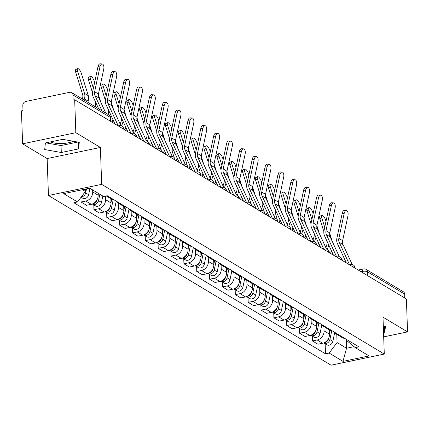 <?xml version="1.0" encoding="UTF-8"?>
<svg xmlns="http://www.w3.org/2000/svg" width="429" height="429" viewBox="0 0 429 429"><rect width="100%" height="100%" fill="white"/><g stroke="black" fill="none" stroke-linecap="round" stroke-linejoin="round"><path stroke-width="0.64" d="M75.831 132.7L22.603 143.828L47.152 158.569L48.445 195.49L331.054 365.197L384.287 354.07L101.673 184.363L100.386 147.447L75.831 132.7L74.678 99.759L406.397 298.954L407.55 331.896L382.995 317.154L384.287 354.07M22.603 143.828L21.45 110.88L23 110.559L22.823 105.427A3.518 2.944 -59 0 1 25.81 101.464L69.729 92.289A3.518 2.944 -59 0 1 71.654 92.584L108.982 114.999A3.518 2.944 121 0 1 110.274 117.364L72.951 94.948A3.518 2.944 -59 0 0 71.654 92.584M73.08 141.211A13.712 4.59 -2 0 1 50.413 141.913M367.476 275.579L367.342 271.729A3.518 2.944 121 0 0 366.05 269.364L403.373 291.779A3.518 2.944 121 0 1 404.67 294.144L367.342 271.729A3.518 1.18 178 0 0 362.591 271.391L361.041 271.713M404.804 297.994L404.67 294.144M383.687 336.883L407.55 331.896M72.951 94.948L73.128 100.08L74.678 99.759M92.637 189.929L92.707 191.94A8.087 6.773 121 0 1 85.838 201.045L81.102 202.032L86.54 205.298L91.275 204.311A8.087 6.773 -59 0 0 98.144 195.206L98.075 193.195M107.969 196.182A8.087 6.773 121 0 1 106.467 195.897M80.942 197.41L81.102 202.032M106.263 195.94L110.741 198.632A8.087 6.773 -59 0 0 113.406 199.447M105.437 196.117L105.561 199.657A8.087 6.773 121 0 1 98.686 208.762L93.956 209.754L99.394 213.02L104.129 212.028A8.087 6.773 -59 0 0 110.998 202.922L110.854 198.697M120.822 203.904A8.087 6.773 121 0 1 118.157 203.089A8.087 6.773 121 0 1 116.189 201.115M93.785 204.864L93.956 209.754M118.157 203.089L123.595 206.354A8.087 6.773 -59 0 0 126.26 207.169M118.27 203.153L118.415 207.373A8.087 6.773 121 0 1 111.54 216.484L106.81 217.471L112.248 220.737L116.978 219.75A8.087 6.773 -59 0 0 123.852 210.639L123.708 206.413M133.676 211.62A8.087 6.773 121 0 1 131.011 210.805A8.087 6.773 121 0 1 129.043 208.837M106.639 212.586L106.81 217.471M131.011 210.805L136.449 214.071A8.087 6.773 -59 0 0 139.114 214.886M131.118 210.87L131.269 215.095A8.087 6.773 121 0 1 124.394 224.201L119.664 225.187L125.102 228.453L129.831 227.467A8.087 6.773 -59 0 0 136.706 218.361L136.561 214.135M146.53 219.337A8.087 6.773 121 0 1 143.865 218.522A8.087 6.773 121 0 1 141.892 216.554M119.493 220.302L119.664 225.187M143.865 218.522L149.303 221.788A8.087 6.773 -59 0 0 151.968 222.603M143.972 218.586L144.123 222.812A8.087 6.773 121 0 1 137.248 231.917L132.518 232.909L137.956 236.175L142.685 235.183A8.087 6.773 -59 0 0 149.56 226.078L149.41 221.852M159.384 227.059A8.087 6.773 121 0 1 156.719 226.244A8.087 6.773 121 0 1 154.746 224.27M132.347 228.019L132.518 232.909M156.719 226.244L162.157 229.51A8.087 6.773 -59 0 0 164.822 230.325M156.826 226.308L156.976 230.529A8.087 6.773 121 0 1 150.102 239.639L145.367 240.626L150.81 243.892L155.539 242.905A8.087 6.773 -59 0 0 162.414 233.794L162.264 229.569M172.238 234.776A8.087 6.773 121 0 1 169.573 233.961A8.087 6.773 121 0 1 167.6 231.992M145.2 235.741L145.367 240.626M169.573 233.961L175.011 237.226A8.087 6.773 -59 0 0 177.676 238.041M169.68 234.025L169.83 238.251A8.087 6.773 121 0 1 162.956 247.356L158.221 248.343L163.658 251.608L168.393 250.622A8.087 6.773 -59 0 0 175.268 241.516L175.118 237.291M185.092 242.492A8.087 6.773 121 0 1 182.427 241.677A8.087 6.773 121 0 1 180.453 239.709M158.054 243.458L158.221 248.343M182.427 241.677L187.864 244.943A8.087 6.773 -59 0 0 190.53 245.758M182.534 241.742L182.684 245.967A8.087 6.773 121 0 1 175.81 255.073L171.074 256.065L176.512 259.331L181.247 258.338A8.087 6.773 -59 0 0 188.122 249.233L187.972 245.007M197.946 250.214A8.087 6.773 121 0 1 195.281 249.399A8.087 6.773 121 0 1 193.307 247.431M170.903 251.174L171.074 256.065M195.281 249.399L200.718 252.665A8.087 6.773 -59 0 0 203.384 253.48M195.388 249.463L195.538 253.684A8.087 6.773 121 0 1 188.663 262.795L183.928 263.781L189.366 267.047L194.101 266.06A8.087 6.773 -59 0 0 200.976 256.95L200.826 252.724M210.8 257.931A8.087 6.773 121 0 1 208.135 257.116A8.087 6.773 121 0 1 206.161 255.148M183.757 258.896L183.928 263.781M208.135 257.116L213.572 260.382A8.087 6.773 -59 0 0 216.237 261.197M208.242 257.18L208.387 261.406A8.087 6.773 121 0 1 201.517 270.511L196.782 271.498L202.22 274.764L206.955 273.777A8.087 6.773 -59 0 0 213.83 264.672L213.68 260.446M223.648 265.648A8.087 6.773 121 0 1 220.989 264.832A8.087 6.773 121 0 1 219.015 262.864M196.611 266.613L196.782 271.498M220.989 264.832L226.426 268.098A8.087 6.773 -59 0 0 229.091 268.913M221.096 264.897L221.241 269.122A8.087 6.773 121 0 1 214.371 278.228L209.636 279.22L215.074 282.486L219.809 281.494A8.087 6.773 -59 0 0 226.678 272.388L226.533 268.163M236.502 273.37A8.087 6.773 121 0 1 233.843 272.554A8.087 6.773 121 0 1 231.869 270.586M209.465 274.329L209.636 279.22M233.843 272.554L239.28 275.82A8.087 6.773 -59 0 0 241.94 276.635M233.95 272.619L234.095 276.839A8.087 6.773 121 0 1 227.225 285.95L222.49 286.937L227.928 290.202L232.663 289.216A8.087 6.773 -59 0 0 239.532 280.105L239.387 275.879M249.356 281.086A8.087 6.773 121 0 1 246.691 280.271A8.087 6.773 121 0 1 244.723 278.303M222.319 282.051L222.49 286.937M246.691 280.271L252.134 283.537A8.087 6.773 -59 0 0 254.794 284.352M246.804 280.335L246.948 284.561A8.087 6.773 121 0 1 240.079 293.667L235.344 294.653L240.782 297.919L245.517 296.932A8.087 6.773 -59 0 0 252.386 287.827L252.241 283.601M262.21 288.803A8.087 6.773 121 0 1 259.545 287.988A8.087 6.773 121 0 1 257.577 286.02M235.172 289.768L235.344 294.653M259.545 287.988L264.983 291.253A8.087 6.773 -59 0 0 267.648 292.069M259.658 288.052L259.802 292.278A8.087 6.773 121 0 1 252.933 301.383L248.198 302.375L253.636 305.641L258.371 304.649A8.087 6.773 -59 0 0 265.24 295.543L265.095 291.318M275.064 296.525A8.087 6.773 121 0 1 272.399 295.71A8.087 6.773 121 0 1 270.431 293.742M248.026 297.485L248.198 302.375M272.399 295.71L277.836 298.975A8.087 6.773 -59 0 0 280.502 299.791M272.512 295.774L272.656 299.994A8.087 6.773 121 0 1 265.782 309.105L261.052 310.092L266.489 313.358L271.225 312.371A8.087 6.773 -59 0 0 278.094 303.26L277.949 299.034M287.918 304.241A8.087 6.773 121 0 1 285.253 303.426A8.087 6.773 121 0 1 283.285 301.458M260.88 305.207L261.052 310.092M285.253 303.426L290.69 306.692A8.087 6.773 -59 0 0 293.356 307.507M285.365 303.491L285.51 307.716A8.087 6.773 121 0 1 278.636 316.822L273.906 317.814L279.343 321.074L284.073 320.088A8.087 6.773 -59 0 0 290.948 310.982L290.803 306.756M300.772 311.958A8.087 6.773 121 0 1 298.107 311.143A8.087 6.773 121 0 1 296.139 309.175M273.734 312.923L273.906 317.814M298.107 311.143L303.544 314.409A8.087 6.773 -59 0 0 306.209 315.224M298.214 311.207L298.364 315.433A8.087 6.773 121 0 1 291.489 324.538L286.76 325.531L292.197 328.796L296.927 327.804A8.087 6.773 -59 0 0 303.802 318.699L303.657 314.473M313.626 319.68A8.087 6.773 121 0 1 310.961 318.865A8.087 6.773 121 0 1 308.987 316.897M286.588 320.64L286.76 325.531M310.961 318.865L316.398 322.131A8.087 6.773 -59 0 0 319.063 322.946M311.068 318.929L311.218 323.15A8.087 6.773 121 0 1 304.343 332.261L299.614 333.247L305.051 336.513L309.781 335.526A8.087 6.773 -59 0 0 316.656 326.415L316.505 322.19M326.48 327.397A8.087 6.773 121 0 1 323.815 326.582A8.087 6.773 121 0 1 321.841 324.614M299.442 328.362L299.614 333.247M323.815 326.582L329.252 329.847A8.087 6.773 -59 0 0 331.917 330.662M323.922 326.646L324.072 330.872A8.087 6.773 121 0 1 317.197 339.977L312.462 340.969L317.905 344.23L322.635 343.243A8.087 6.773 -59 0 0 329.51 334.137L329.359 329.912M339.334 335.113A8.087 6.773 121 0 1 336.668 334.298A8.087 6.773 121 0 1 334.695 332.33M312.296 336.079L312.462 340.969M336.668 334.298L342.106 337.564A8.087 6.773 -59 0 0 344.771 338.379M82.507 189.704L85.43 191.457L85.35 189.109M85.43 191.457L77.515 201.952L63.669 193.64L89.741 188.192L103.582 196.503L107.234 195.742L358.864 346.841L355.217 347.608L369.058 355.92L342.986 361.368L329.145 353.056L337.065 342.562L346.541 348.251L354.091 346.675M77.515 201.952L73.863 202.713L325.498 353.818L329.145 353.056M48.445 195.49L101.673 184.363M47.152 158.569L100.386 147.447M78.582 148.901L79.279 142.321L62.682 139.35L45.388 142.964L44.696 149.544L61.293 152.515L78.582 148.901L78.346 142.149M383.553 333.011L384.759 332.759L385.457 326.174L383.301 325.788M346.224 339.253L346.541 348.251L342.986 361.368M336.776 334.363L337.065 342.562M355.217 347.608L346.686 340.551L346.648 339.511M325.15 343.795L325.498 353.818M45.914 142.857L61.047 145.56L77.815 142.058M61.047 145.56L61.293 152.515M383.306 326.056L383.993 325.917M384.523 326.008L384.759 332.759M105.781 113.074L98.799 97.946A6.505 5.448 121 0 1 98.429 94.01L103.738 69.139A4.043 2.043 94.9 0 0 102.188 63.975A4.043 2.043 94.9 0 0 99.946 66.865L97.984 66.693A4.043 2.043 -85.1 0 1 100.225 63.803L102.188 63.975M101.989 110.8L95.007 95.667A6.505 5.448 121 0 1 94.637 91.731L99.946 66.865M98.675 108.81L93.173 96.884A8.789 7.363 121 0 1 92.675 91.565L97.984 66.693M75.638 72.077A4.043 1.319 -117 0 1 75.697 69.616L77.617 68.635A4.043 1.319 63 0 0 77.563 71.096L75.638 72.077L82.593 94.385A6.505 5.448 -59 0 1 82.502 98.418L82.314 98.986M87.806 102.279L88.186 101.126A8.789 7.363 -59 0 0 88.304 95.678L81.349 73.375A4.043 1.319 63 0 0 77.617 68.635M86.519 188.862L85.671 192.905A4.397 3.679 121 0 1 81.392 196.814M89.972 188.326L88.642 194.686A4.397 3.679 121 0 1 82.593 198.144L81.076 197.233M84.014 100.005L84.395 98.852A8.789 7.363 -59 0 0 84.518 93.404L77.563 71.096M120.849 125.595L111.653 105.663A6.505 5.448 121 0 1 111.283 101.727L116.591 76.861A4.043 2.043 94.9 0 0 115.042 71.691A4.043 2.043 94.9 0 0 112.8 74.582L110.838 74.415A4.043 2.043 -85.1 0 1 113.079 71.525L115.042 71.691M118.222 125.847A11.074 9.272 -59 0 0 118.157 125.697L107.861 103.389A6.505 5.448 121 0 1 107.491 99.453L112.8 74.582M114.951 123.938L106.027 104.601A8.789 7.363 121 0 1 105.529 99.281L110.838 74.415M133.703 133.317L124.507 113.385A6.505 5.448 121 0 1 124.137 109.443L129.445 84.577A4.043 2.043 94.9 0 0 127.896 79.413A4.043 2.043 94.9 0 0 125.654 82.304L123.691 82.132A4.043 2.043 -85.1 0 1 125.933 79.242L127.896 79.413M131.076 133.569A11.074 9.272 -59 0 0 131.006 133.414L120.715 111.106A6.505 5.448 121 0 1 120.345 107.17L125.654 82.304M127.804 131.655L118.881 112.323A8.789 7.363 121 0 1 118.383 107.003L123.691 82.132M146.557 141.034L137.36 121.101A6.505 5.448 121 0 1 136.99 117.165L142.299 92.294A4.043 2.043 94.9 0 0 140.75 87.13A4.043 2.043 94.9 0 0 138.508 90.02L136.545 89.849A4.043 2.043 -85.1 0 1 138.787 86.958L140.75 87.13M143.929 141.286A11.074 9.272 -59 0 0 143.86 141.13L133.569 118.822A6.505 5.448 121 0 1 133.199 114.886L138.508 90.02M140.658 139.377L131.735 120.04A8.789 7.363 121 0 1 131.236 114.72L136.545 89.849M88.492 79.799A4.043 1.319 -117 0 1 88.546 77.333L90.471 76.351A4.043 1.319 63 0 0 90.417 78.818L88.492 79.799L92.503 92.675M94.621 82.438L94.203 81.092A4.043 1.319 63 0 0 90.471 76.351M98.461 193.425L98.139 194.959M97.185 199.501L97.126 199.78A4.397 3.679 121 0 1 93.093 203.673M99.86 194.267L98.525 200.622A4.397 3.679 121 0 1 92.482 204.086A4.397 3.679 121 0 1 92.348 204M102.826 196.048L101.491 202.402A4.397 3.679 121 0 1 95.447 205.866L92.482 204.086M95.168 106.703L95.356 106.135A6.505 5.448 -59 0 0 95.447 102.102L95.163 101.19M100.836 102.365L98.354 94.407M93.372 88.299L90.417 78.818M96.868 107.722L97.249 106.569A8.789 7.363 -59 0 0 97.404 106.049M101.346 87.516A4.043 1.319 -117 0 1 101.4 85.049L103.325 84.068A4.043 1.319 63 0 0 103.266 86.535L101.346 87.516L105.357 100.391M107.475 90.154L107.057 88.808A4.043 1.319 63 0 0 103.325 84.068M111.738 199.104L110.993 202.676M110.038 207.218L109.98 207.502A4.397 3.679 121 0 1 105.947 211.395M113.245 199.437L111.379 208.344A4.397 3.679 121 0 1 105.336 211.803A4.397 3.679 121 0 1 105.202 211.717M116.221 201.174L114.345 210.124A4.397 3.679 121 0 1 108.301 213.583L105.336 211.803M108.022 114.42L108.21 113.851A6.505 5.448 -59 0 0 108.301 109.819L108.017 108.912M113.69 110.087L111.208 102.123M106.226 96.021L103.266 86.535M109.685 115.557L110.103 114.291A8.789 7.363 -59 0 0 110.258 113.765M112.049 122.195L112.918 119.535M114.2 95.233A4.043 1.319 -117 0 1 114.253 92.771L116.179 91.79A4.043 1.319 63 0 0 116.12 94.251L114.2 95.233L118.211 108.108M120.329 97.871L119.911 96.53A4.043 1.319 63 0 0 116.179 91.79M124.592 206.826L123.847 210.392M122.892 214.934L122.833 215.219A4.397 3.679 121 0 1 118.801 219.112M126.099 207.153L124.233 216.06A4.397 3.679 121 0 1 118.19 219.519A4.397 3.679 121 0 1 118.055 219.434M129.075 208.891L127.198 217.841A4.397 3.679 121 0 1 121.155 221.3L118.19 219.519M120.2 124.195L121.064 121.573A6.505 5.448 -59 0 0 121.155 117.541L120.871 116.629M126.544 117.803L124.061 109.845M119.08 103.738L116.12 94.251M121.686 125.885L122.957 122.008A8.789 7.363 -59 0 0 123.107 121.487M124.898 129.912L125.772 127.252M159.411 148.75L150.214 128.818A6.505 5.448 121 0 1 149.844 124.882L155.153 100.016A4.043 2.043 94.9 0 0 153.603 94.847A4.043 2.043 94.9 0 0 151.362 97.737L149.399 97.571A4.043 2.043 -85.1 0 1 151.635 94.68L153.603 94.847M156.783 149.002A11.074 9.272 -59 0 0 156.714 148.852L146.423 126.544A6.505 5.448 121 0 1 146.053 122.608L151.362 97.737M153.512 147.093L144.589 127.756A8.789 7.363 121 0 1 144.09 122.437L149.399 97.571M172.265 156.472L163.068 136.54A6.505 5.448 121 0 1 162.698 132.599L168.007 107.733A4.043 2.043 94.9 0 0 166.457 102.569A4.043 2.043 94.9 0 0 164.216 105.459L162.248 105.287A4.043 2.043 -85.1 0 1 164.489 102.397L166.457 102.569M169.637 156.724A11.074 9.272 -59 0 0 169.568 156.569L159.277 134.261A6.505 5.448 121 0 1 158.907 130.325L164.216 105.459M166.361 154.81L157.443 135.478A8.789 7.363 121 0 1 156.944 130.159L162.248 105.287M127.048 102.955A4.043 1.319 -117 0 1 127.107 100.488L129.032 99.507A4.043 1.319 63 0 0 128.973 101.973L127.048 102.955L131.065 115.83M133.183 105.593L132.765 104.247A4.043 1.319 63 0 0 129.032 99.507M137.446 214.543L136.695 218.114M135.746 222.656L135.687 222.935A4.397 3.679 121 0 1 131.649 226.828M138.953 214.875L137.087 223.777A4.397 3.679 121 0 1 131.043 227.241A4.397 3.679 121 0 1 130.909 227.156M141.929 216.613L140.052 225.557A4.397 3.679 121 0 1 134.009 229.022L131.043 227.241M133.054 131.912L133.918 129.29A6.505 5.448 -59 0 0 134.004 125.257L133.719 124.346M139.398 125.52L136.915 117.562M131.934 111.454L128.973 101.973M134.54 133.601L135.805 129.724A8.789 7.363 -59 0 0 135.961 129.204M137.752 137.634L138.626 134.974M139.902 110.671A4.043 1.319 -117 0 1 139.961 108.21L141.886 107.223A4.043 1.319 63 0 0 141.827 109.69L139.902 110.671L143.919 123.547M146.037 113.31L145.619 111.964A4.043 1.319 63 0 0 141.886 107.223M150.3 222.26L149.549 225.831M148.6 230.373L148.541 230.657A4.397 3.679 121 0 1 144.503 234.55M151.807 222.592L149.941 231.499A4.397 3.679 121 0 1 143.897 234.958A4.397 3.679 121 0 1 143.763 234.872M154.783 224.329L152.906 233.279A4.397 3.679 121 0 1 146.863 236.738L143.897 234.958M145.908 139.634L146.766 137.007A6.505 5.448 -59 0 0 146.857 132.974L146.573 132.068M152.252 133.242L149.769 125.279M144.787 119.176L141.827 109.69M147.394 141.318L148.659 137.446A8.789 7.363 -59 0 0 148.815 136.921M150.606 145.351L151.48 142.691M185.119 164.189L175.917 144.257A6.505 5.448 121 0 1 175.552 140.321L180.856 115.449A4.043 2.043 94.9 0 0 179.311 110.285A4.043 2.043 94.9 0 0 177.07 113.176L175.102 113.004A4.043 2.043 -85.1 0 1 177.343 110.114L179.311 110.285M182.491 164.441A11.074 9.272 -59 0 0 182.422 164.286L172.131 141.978A6.505 5.448 121 0 1 171.761 138.041L177.07 113.176M179.215 162.532L170.297 143.195A8.789 7.363 121 0 1 169.798 137.875L175.102 113.004M197.973 171.906L188.771 151.973A6.505 5.448 121 0 1 188.406 148.037L193.71 123.171A4.043 2.043 94.9 0 0 192.165 118.002A4.043 2.043 94.9 0 0 189.924 120.892L187.956 120.726A4.043 2.043 -85.1 0 1 190.197 117.836L192.165 118.002M195.345 172.158A11.074 9.272 -59 0 0 195.275 172.008L184.985 149.7A6.505 5.448 121 0 1 184.615 145.763L189.924 120.892M192.069 170.249L183.145 150.911A8.789 7.363 121 0 1 182.652 145.592L187.956 120.726M210.827 179.628L201.625 159.695A6.505 5.448 121 0 1 201.26 155.754L206.564 130.888A4.043 2.043 94.9 0 0 205.014 125.724A4.043 2.043 94.9 0 0 202.778 128.614L200.81 128.443A4.043 2.043 -85.1 0 1 203.051 125.552L205.014 125.724M208.199 179.88A11.074 9.272 -59 0 0 208.129 179.724L197.839 157.416A6.505 5.448 121 0 1 197.469 153.48L202.778 128.614M204.923 177.965L195.999 158.633A8.789 7.363 121 0 1 195.501 153.314L200.81 128.443M223.675 187.344L214.479 167.412A6.505 5.448 121 0 1 214.109 163.476L219.417 138.605A4.043 2.043 94.9 0 0 217.868 133.44A4.043 2.043 94.9 0 0 215.626 136.331L213.663 136.165A4.043 2.043 -85.1 0 1 215.905 133.269L217.868 133.44M221.053 187.596A11.074 9.272 -59 0 0 220.983 187.441L210.687 165.133A6.505 5.448 121 0 1 210.323 161.197L215.626 136.331M217.776 185.687L208.853 166.35A8.789 7.363 121 0 1 208.355 161.031L213.663 136.165M236.529 195.061L227.332 175.129A6.505 5.448 121 0 1 226.962 171.192L232.271 146.327A4.043 2.043 94.9 0 0 230.722 141.157A4.043 2.043 94.9 0 0 228.48 144.047L226.517 143.881A4.043 2.043 -85.1 0 1 228.759 140.991L230.722 141.157M233.907 195.313A11.074 9.272 -59 0 0 233.837 195.163L223.541 172.855A6.505 5.448 121 0 1 223.177 168.919L228.48 144.047M230.63 193.404L221.707 174.067A8.789 7.363 121 0 1 221.208 168.747L226.517 143.881M249.383 202.783L240.186 182.851A6.505 5.448 121 0 1 239.816 178.909L245.125 154.043A4.043 2.043 94.9 0 0 243.575 148.879A4.043 2.043 94.9 0 0 241.334 151.769L239.371 151.598A4.043 2.043 -85.1 0 1 241.613 148.707L243.575 148.879M246.761 203.035A11.074 9.272 -59 0 0 246.691 202.879L236.395 180.571A6.505 5.448 121 0 1 236.025 176.635L241.334 151.769M243.484 201.121L234.561 181.789A8.789 7.363 121 0 1 234.062 176.469L239.371 151.598M262.237 210.5L253.04 190.567A6.505 5.448 121 0 1 252.67 186.631L257.979 161.76A4.043 2.043 94.9 0 0 256.429 156.596A4.043 2.043 94.9 0 0 254.188 159.486L252.225 159.32A4.043 2.043 -85.1 0 1 254.467 156.424L256.429 156.596M259.615 210.752A11.074 9.272 -59 0 0 259.545 210.596L249.249 188.288A6.505 5.448 121 0 1 248.879 184.352L254.188 159.486M256.338 208.843L247.415 189.505A8.789 7.363 121 0 1 246.916 184.186L252.225 159.32M275.091 218.216L265.894 198.284A6.505 5.448 121 0 1 265.524 194.348L270.833 169.482A4.043 2.043 94.9 0 0 269.283 164.312A4.043 2.043 94.9 0 0 267.042 167.203L265.079 167.037A4.043 2.043 -85.1 0 1 267.321 164.146L269.283 164.312M272.469 218.468A11.074 9.272 -59 0 0 272.399 218.318L262.103 196.01A6.505 5.448 121 0 1 261.733 192.074L267.042 167.203M269.192 216.559L260.269 197.222A8.789 7.363 121 0 1 259.77 191.902L265.079 167.037M152.756 118.388A4.043 1.319 -117 0 1 152.815 115.927L154.74 114.945A4.043 1.319 63 0 0 154.681 117.407L152.756 118.388L156.773 131.263M158.891 121.026L158.473 119.686A4.043 1.319 63 0 0 154.74 114.945M163.154 229.982L162.403 233.548M161.454 238.09L161.395 238.374A4.397 3.679 121 0 1 157.357 242.267M164.661 230.309L162.795 239.216A4.397 3.679 121 0 1 156.751 242.675A4.397 3.679 121 0 1 156.617 242.589M167.637 232.046L165.76 240.996A4.397 3.679 121 0 1 159.717 244.455L156.751 242.675M158.762 147.351L159.62 144.729A6.505 5.448 -59 0 0 159.711 140.696L159.427 139.784M165.106 140.959L162.623 133.001M157.641 126.893L154.681 117.407M160.248 149.04L161.513 145.163A8.789 7.363 -59 0 0 161.669 144.643M163.46 153.067L164.334 150.407M165.61 126.11A4.043 1.319 -117 0 1 165.669 123.643L167.594 122.662A4.043 1.319 63 0 0 167.535 125.129L165.61 126.11L169.627 138.985M171.745 128.748L171.327 127.402A4.043 1.319 63 0 0 167.594 122.662M176.008 237.698L175.257 241.27M174.308 245.812L174.249 246.09A4.397 3.679 121 0 1 170.211 249.984M177.515 238.031L175.649 246.932A4.397 3.679 121 0 1 169.605 250.397A4.397 3.679 121 0 1 169.471 250.311M180.491 239.768L178.614 248.713A4.397 3.679 121 0 1 172.571 252.177L169.605 250.397M171.616 155.067L172.474 152.445A6.505 5.448 -59 0 0 172.565 148.413L172.281 147.501M177.96 148.675L175.477 140.717M170.495 134.609L167.535 125.129M173.102 156.757L174.367 152.88A8.789 7.363 -59 0 0 174.523 152.359M176.314 160.789L177.188 158.129M178.464 133.827A4.043 1.319 -117 0 1 178.523 131.365L180.448 130.384A4.043 1.319 63 0 0 180.389 132.845L178.464 133.827L182.481 146.702M184.599 136.465L184.18 135.119A4.043 1.319 63 0 0 180.448 130.384M188.862 245.415L188.111 248.986M187.162 253.528L187.103 253.812A4.397 3.679 121 0 1 183.065 257.706M190.369 245.747L188.503 254.654A4.397 3.679 121 0 1 182.459 258.113A4.397 3.679 121 0 1 182.325 258.027M193.345 247.485L191.468 256.435A4.397 3.679 121 0 1 185.425 259.894L182.459 258.113M184.47 162.789L185.328 160.162A6.505 5.448 -59 0 0 185.419 156.129L185.135 155.223M190.814 156.397L188.331 148.434M183.344 142.331L180.389 132.845M185.95 164.473L187.221 160.602A8.789 7.363 -59 0 0 187.376 160.076M189.168 168.506L190.036 165.846M191.318 141.543A4.043 1.319 -117 0 1 191.377 139.082L193.302 138.1A4.043 1.319 63 0 0 193.243 140.562L191.318 141.543L195.334 154.419M197.453 144.182L197.034 142.841A4.043 1.319 63 0 0 193.302 138.1M201.716 253.137L200.965 256.703M200.016 261.245L199.952 261.529A4.397 3.679 121 0 1 195.919 265.422M203.223 253.464L201.357 262.371A4.397 3.679 121 0 1 195.313 265.83A4.397 3.679 121 0 1 195.174 265.744M206.199 255.201L204.322 264.151A4.397 3.679 121 0 1 198.278 267.616L195.313 265.83M197.324 170.506L198.182 167.884A6.505 5.448 -59 0 0 198.273 163.851L197.989 162.94M203.668 164.114L201.185 156.156M196.198 150.048L193.243 140.562M198.804 172.195L200.075 168.318A8.789 7.363 -59 0 0 200.23 167.798M202.021 176.222L202.89 173.563M204.172 149.265A4.043 1.319 -117 0 1 204.231 146.798L206.156 145.817A4.043 1.319 63 0 0 206.097 148.284L204.172 149.265L208.188 162.141M210.307 151.904L209.888 150.558A4.043 1.319 63 0 0 206.156 145.817M214.564 260.853L213.819 264.425M212.864 268.967L212.805 269.246A4.397 3.679 121 0 1 208.773 273.139M216.077 261.186L214.21 270.088A4.397 3.679 121 0 1 208.167 273.552A4.397 3.679 121 0 1 208.027 273.466M219.047 262.923L217.176 271.868A4.397 3.679 121 0 1 211.132 275.332L208.167 273.552M210.178 178.223L211.036 175.6A6.505 5.448 -59 0 0 211.127 171.568L210.843 170.656M216.522 171.831L214.039 163.873M209.052 157.765L206.097 148.284M211.658 179.912L212.929 176.035A8.789 7.363 -59 0 0 213.084 175.515M214.875 183.944L215.744 181.285M217.026 156.982A4.043 1.319 -117 0 1 217.085 154.52L219.01 153.539A4.043 1.319 63 0 0 218.951 156L217.026 156.982L221.042 169.857M223.16 159.62L222.742 158.274A4.043 1.319 63 0 0 219.01 153.539M227.418 268.57L226.673 272.142M225.718 276.684L225.659 276.968A4.397 3.679 121 0 1 221.627 280.861M228.93 268.903L227.064 277.81A4.397 3.679 121 0 1 221.015 281.268A4.397 3.679 121 0 1 220.881 281.183M231.901 270.64L230.03 279.59A4.397 3.679 121 0 1 223.986 283.049L221.015 281.268M223.032 185.945L223.89 183.317A6.505 5.448 -59 0 0 223.981 179.284L223.697 178.378M229.376 179.553L226.893 171.589M221.906 165.487L218.951 156M224.512 187.629L225.783 183.757A8.789 7.363 -59 0 0 225.938 183.231M227.729 191.661L228.598 189.001M229.88 164.698A4.043 1.319 -117 0 1 229.939 162.237L231.858 161.256A4.043 1.319 63 0 0 231.805 163.717L229.88 164.698L233.891 177.574M236.014 167.337L235.591 165.996A4.043 1.319 63 0 0 231.858 161.256M240.272 276.292L239.527 279.858M238.572 284.4L238.513 284.684A4.397 3.679 121 0 1 234.481 288.578M241.779 276.619L239.913 285.526A4.397 3.679 121 0 1 233.869 288.985A4.397 3.679 121 0 1 233.735 288.899M244.755 278.357L242.884 287.307A4.397 3.679 121 0 1 236.84 290.771L233.869 288.985M235.886 193.661L236.744 191.039A6.505 5.448 -59 0 0 236.835 187.006L236.551 186.095M242.224 187.269L239.747 179.311M234.76 173.203L231.805 163.717M237.366 195.351L238.637 191.473A8.789 7.363 -59 0 0 238.792 190.953M240.583 199.378L241.452 196.718M242.734 172.42A4.043 1.319 -117 0 1 242.793 169.954L244.712 168.972A4.043 1.319 63 0 0 244.659 171.439L242.734 172.42L246.745 185.296M248.863 175.059L248.445 173.713A4.043 1.319 63 0 0 244.712 168.972M253.126 284.009L252.381 287.58M251.426 292.122L251.367 292.401A4.397 3.679 121 0 1 247.335 296.294M254.633 284.341L252.767 293.243A4.397 3.679 121 0 1 246.723 296.707A4.397 3.679 121 0 1 246.589 296.621M257.609 286.079L255.738 295.023A4.397 3.679 121 0 1 249.689 298.487L246.723 296.707M248.74 201.378L249.598 198.756A6.505 5.448 -59 0 0 249.689 194.723L249.405 193.811M255.078 194.986L252.601 187.028M247.613 180.92L244.659 171.439M250.22 203.067L251.491 199.19A8.789 7.363 -59 0 0 251.646 198.67M253.437 207.1L254.306 204.44M287.945 225.938L278.748 206.006A6.505 5.448 121 0 1 278.378 202.07L283.687 177.198A4.043 2.043 94.9 0 0 282.137 172.034A4.043 2.043 94.9 0 0 279.896 174.925L277.933 174.753A4.043 2.043 -85.1 0 1 280.175 171.863L282.137 172.034M285.317 226.19A11.074 9.272 -59 0 0 285.253 226.035L274.957 203.727A6.505 5.448 121 0 1 274.587 199.791L279.896 174.925M282.046 224.276L273.123 204.944A8.789 7.363 121 0 1 272.624 199.624L277.933 174.753M300.799 233.655L291.602 213.722A6.505 5.448 121 0 1 291.232 209.786L296.541 184.915A4.043 2.043 94.9 0 0 294.991 179.751A4.043 2.043 94.9 0 0 292.75 182.641L290.787 182.475A4.043 2.043 -85.1 0 1 293.028 179.579L294.991 179.751M298.171 233.907A11.074 9.272 -59 0 0 298.101 233.751L287.811 211.443A6.505 5.448 121 0 1 287.441 207.507L292.75 182.641M294.9 231.998L285.977 212.661A8.789 7.363 121 0 1 285.478 207.341L290.787 182.475M313.653 241.371L304.456 221.439A6.505 5.448 121 0 1 304.086 217.503L309.395 192.637A4.043 2.043 94.9 0 0 307.845 187.468A4.043 2.043 94.9 0 0 305.604 190.358L303.641 190.192A4.043 2.043 -85.1 0 1 305.882 187.301L307.845 187.468M311.025 241.624A11.074 9.272 -59 0 0 310.955 241.473L300.665 219.165A6.505 5.448 121 0 1 300.295 215.229L305.604 190.358M307.754 239.714L298.831 220.377A8.789 7.363 121 0 1 298.332 215.058L303.641 190.192M326.507 249.093L317.31 229.161A6.505 5.448 121 0 1 316.94 225.225L322.249 200.354A4.043 2.043 94.9 0 0 320.699 195.19A4.043 2.043 94.9 0 0 318.457 198.08L316.495 197.908A4.043 2.043 -85.1 0 1 318.731 195.018L320.699 195.19M323.879 249.346A11.074 9.272 -59 0 0 323.809 249.19L313.519 226.882A6.505 5.448 121 0 1 313.149 222.946L318.457 198.08M320.608 247.431L311.685 228.099A8.789 7.363 121 0 1 311.186 222.78L316.495 197.908M339.36 256.81L330.164 236.878A6.505 5.448 121 0 1 329.794 232.942L335.103 208.07A4.043 2.043 94.9 0 0 333.553 202.906A4.043 2.043 94.9 0 0 331.311 205.797L329.343 205.63A4.043 2.043 -85.1 0 1 331.585 202.74L333.553 202.906M336.733 257.062A11.074 9.272 -59 0 0 336.663 256.907L326.372 234.604A6.505 5.448 121 0 1 326.002 230.663L331.311 205.797M333.456 255.153L324.538 235.816A8.789 7.363 121 0 1 324.04 230.496L329.343 205.63M352.214 264.527L343.012 244.594A6.505 5.448 121 0 1 342.648 240.658L347.951 215.792A4.043 2.043 94.9 0 0 346.407 210.623A4.043 2.043 94.9 0 0 344.165 213.513L342.197 213.347A4.043 2.043 -85.1 0 1 344.439 210.457L346.407 210.623M349.587 264.779A11.074 9.272 -59 0 0 349.517 264.629L339.226 242.321A6.505 5.448 121 0 1 338.856 238.385L344.165 213.513M346.31 262.87L337.392 243.533A8.789 7.363 121 0 1 336.894 238.213L342.197 213.347M255.587 180.137A4.043 1.319 -117 0 1 255.641 177.676L257.566 176.694A4.043 1.319 63 0 0 257.513 179.156L255.587 180.137L259.599 193.012M261.717 182.775L261.299 181.429A4.043 1.319 63 0 0 257.566 176.694M265.98 291.725L265.235 295.297M264.28 299.839L264.221 300.123A4.397 3.679 121 0 1 260.188 304.016M267.487 292.058L265.621 300.965A4.397 3.679 121 0 1 259.577 304.424A4.397 3.679 121 0 1 259.443 304.338M270.463 293.795L268.586 302.745A4.397 3.679 121 0 1 262.543 306.204L259.577 304.424M261.593 209.1L262.451 206.472A6.505 5.448 -59 0 0 262.543 202.445L262.258 201.533M267.932 202.708L265.449 194.745M260.467 188.642L257.513 179.156M263.074 210.784L264.344 206.912A8.789 7.363 -59 0 0 264.5 206.387M266.291 214.816L267.16 212.157M268.441 187.854A4.043 1.319 -117 0 1 268.495 185.392L270.42 184.411A4.043 1.319 63 0 0 270.361 186.872L268.441 187.854L272.453 200.729M274.571 190.492L274.152 189.151A4.043 1.319 63 0 0 270.42 184.411M278.834 299.447L278.089 303.013M277.134 307.555L277.075 307.84A4.397 3.679 121 0 1 273.042 311.733M280.341 299.774L278.475 308.682A4.397 3.679 121 0 1 272.431 312.14A4.397 3.679 121 0 1 272.297 312.055M283.317 301.512L281.44 310.462A4.397 3.679 121 0 1 275.397 313.926L272.431 312.14M274.447 216.817L275.305 214.194A6.505 5.448 -59 0 0 275.397 210.162L275.112 209.25M280.786 210.424L278.303 202.467M273.321 196.359L270.361 186.872M275.927 218.506L277.198 214.629A8.789 7.363 -59 0 0 277.354 214.109M279.145 222.533L280.014 219.873M281.295 195.576A4.043 1.319 -117 0 1 281.349 193.109L283.274 192.128A4.043 1.319 63 0 0 283.215 194.594L281.295 195.576L285.306 208.451M287.425 198.214L287.006 196.868A4.043 1.319 63 0 0 283.274 192.128M291.688 307.164L290.937 310.735M289.988 315.277L289.929 315.556A4.397 3.679 121 0 1 285.896 319.449M293.195 307.496L291.329 316.398A4.397 3.679 121 0 1 285.285 319.862A4.397 3.679 121 0 1 285.151 319.777M296.171 309.234L294.294 318.179A4.397 3.679 121 0 1 288.25 321.643L285.285 319.862M287.296 224.533L288.159 221.911A6.505 5.448 -59 0 0 288.25 217.878L287.966 216.967M293.64 218.141L291.157 210.183M286.175 204.075L283.215 194.594M288.781 226.222L290.052 222.345A8.789 7.363 -59 0 0 290.202 221.825M291.993 230.255L292.868 227.595M294.144 203.292A4.043 1.319 -117 0 1 294.203 200.831L296.128 199.85A4.043 1.319 63 0 0 296.069 202.311L294.144 203.292L298.16 216.168M300.279 205.931L299.86 204.585A4.043 1.319 63 0 0 296.128 199.85M304.542 314.886L303.791 318.452M302.842 322.994L302.783 323.278A4.397 3.679 121 0 1 298.745 327.171M306.049 315.213L304.182 324.12A4.397 3.679 121 0 1 298.139 327.579A4.397 3.679 121 0 1 298.005 327.493M309.025 316.951L307.148 325.901A4.397 3.679 121 0 1 301.104 329.359L298.139 327.579M300.15 232.255L301.013 229.628A6.505 5.448 -59 0 0 301.099 225.6L300.815 224.689M306.494 225.863L304.011 217.9M299.029 211.797L296.069 202.311M301.635 233.939L302.901 230.067A8.789 7.363 -59 0 0 303.056 229.542M304.847 237.972L305.721 235.312M306.998 211.009A4.043 1.319 -117 0 1 307.057 208.548L308.982 207.566A4.043 1.319 63 0 0 308.923 210.028L306.998 211.009L311.014 223.884M313.132 213.647L312.714 212.307A4.043 1.319 63 0 0 308.982 207.566M317.396 322.603L316.645 326.169M315.696 330.711L315.637 330.995A4.397 3.679 121 0 1 311.599 334.888M318.903 322.93L317.036 331.837A4.397 3.679 121 0 1 310.993 335.296A4.397 3.679 121 0 1 310.859 335.21M321.879 324.667L320.002 333.617A4.397 3.679 121 0 1 313.958 337.081L310.993 335.296M313.004 239.972L313.862 237.35A6.505 5.448 -59 0 0 313.953 233.317L313.669 232.405M319.348 233.58L316.865 225.622M311.883 219.514L308.923 210.028M314.489 241.661L315.755 237.784A8.789 7.363 -59 0 0 315.91 237.264M317.701 245.688L318.575 243.029M319.852 218.731A4.043 1.319 -117 0 1 319.911 216.264L321.836 215.283A4.043 1.319 63 0 0 321.777 217.75L319.852 218.731L323.868 231.606M325.986 221.369L325.568 220.023A4.043 1.319 63 0 0 321.836 215.283M330.25 330.319L329.499 333.891M328.55 338.433L328.491 338.712A4.397 3.679 121 0 1 324.453 342.605M331.756 330.652L329.89 339.554A4.397 3.679 121 0 1 323.847 343.018A4.397 3.679 121 0 1 323.713 342.932M334.733 332.389L332.856 341.334A4.397 3.679 121 0 1 326.812 344.798L323.847 343.018M325.858 247.689L326.716 245.066A6.505 5.448 -59 0 0 326.807 241.034L326.523 240.122M332.202 241.296L329.719 233.338M324.737 227.231L321.777 217.75M327.343 249.378L328.609 245.501A8.789 7.363 -59 0 0 328.764 244.98M330.555 253.41L331.429 250.751M355.024 268.104L355.014 267.852A3.518 1.18 178 0 0 354.606 267.326A3.518 1.18 178 0 0 352.944 266.854M342.17 260.382L342.165 260.13A3.518 1.18 178 0 0 341.752 259.604A3.518 1.18 178 0 0 340.095 259.137M329.316 252.665L329.311 252.413A3.518 1.18 178 0 0 328.898 251.887A3.518 1.18 178 0 0 327.241 251.415M316.463 244.948L316.457 244.696A3.518 1.18 178 0 0 316.044 244.171A3.518 1.18 178 0 0 314.387 243.699M303.609 237.226L303.603 236.974A3.518 1.18 178 0 0 303.19 236.449A3.518 1.18 178 0 0 301.533 235.982M290.755 229.51L290.749 229.258A3.518 1.18 178 0 0 290.336 228.732A3.518 1.18 178 0 0 288.679 228.26M277.906 221.793L277.895 221.541A3.518 1.18 178 0 0 277.483 221.015A3.518 1.18 178 0 0 275.826 220.544M265.052 214.071L265.042 213.819A3.518 1.18 178 0 0 264.634 213.293A3.518 1.18 178 0 0 262.972 212.827M252.198 206.354L252.188 206.102A3.518 1.18 178 0 0 251.78 205.577A3.518 1.18 178 0 0 250.118 205.105M239.344 198.638L239.334 198.386A3.518 1.18 178 0 0 238.926 197.86A3.518 1.18 178 0 0 237.264 197.388M226.491 190.916L226.48 190.664A3.518 1.18 178 0 0 226.072 190.138A3.518 1.18 178 0 0 224.41 189.672M213.637 183.199L213.626 182.947A3.518 1.18 178 0 0 213.218 182.422A3.518 1.18 178 0 0 211.556 181.95M200.783 175.482L200.772 175.23A3.518 1.18 178 0 0 200.364 174.705A3.518 1.18 178 0 0 198.702 174.233M187.929 167.76L187.918 167.508A3.518 1.18 178 0 0 187.511 166.983A3.518 1.18 178 0 0 185.848 166.511M175.075 160.044L175.07 159.792A3.518 1.18 178 0 0 174.657 159.266A3.518 1.18 178 0 0 173 158.794M162.221 152.327L162.216 152.075A3.518 1.18 178 0 0 161.803 151.544A3.518 1.18 178 0 0 160.146 151.078M149.367 144.605L149.362 144.353A3.518 1.18 178 0 0 148.949 143.828A3.518 1.18 178 0 0 147.292 143.356M136.513 136.889L136.508 136.637A3.518 1.18 178 0 0 136.095 136.111A3.518 1.18 178 0 0 134.438 135.639M123.659 129.172L123.654 128.92A3.518 1.18 178 0 0 123.241 128.389A3.518 1.18 178 0 0 121.584 127.922M362.639 272.672L362.591 271.391A3.518 1.518 78.2 0 1 363.519 268.94L358.253 270.039M329.51 334.137L324.072 330.872M316.656 326.415L311.218 323.15M303.802 318.699L298.364 315.433M290.948 310.982L285.51 307.716M278.094 303.26L272.656 299.994M265.24 295.543L259.802 292.278M252.386 287.827L246.948 284.561M239.532 280.105L234.095 276.839M226.678 272.388L221.241 269.122M213.83 264.672L208.387 261.406M200.976 256.95L195.538 253.684M188.122 249.233L182.684 245.967M175.268 241.516L169.83 238.251M162.414 233.794L156.976 230.529M149.56 226.078L144.123 222.812M136.706 218.361L131.269 215.095M123.852 210.639L118.415 207.373M110.998 202.922L105.561 199.657M98.144 195.206L92.707 191.94M309.781 335.526L304.343 332.261M296.927 327.804L291.489 324.538M284.073 320.088L278.636 316.822M271.225 312.371L265.782 309.105M258.371 304.649L252.933 301.383M245.517 296.932L240.079 293.667M232.663 289.216L227.225 285.95M219.809 281.494L214.371 278.228M206.955 273.777L201.517 270.511M194.101 266.06L188.663 262.795M181.247 258.338L175.81 255.073M168.393 250.622L162.956 247.356M155.539 242.905L150.102 239.639M142.685 235.183L137.248 231.917M129.831 227.467L124.394 224.201M116.978 219.75L111.54 216.484M104.129 212.028L98.686 208.762M91.275 204.311L85.838 201.045M322.635 343.243L317.197 339.977M118.763 126.228A3.518 1.518 -101.8 0 1 119.418 125.6L118.157 125.863M131.617 133.95A3.518 1.518 -101.8 0 1 132.271 133.317L131.011 133.58M144.471 141.667A3.518 1.518 -101.8 0 1 145.125 141.034L143.86 141.302M157.325 149.383A3.518 1.518 -101.8 0 1 157.979 148.756L156.714 149.019M170.179 157.105A3.518 1.518 -101.8 0 1 170.833 156.472L169.568 156.735M183.033 164.822A3.518 1.518 -101.8 0 1 183.687 164.189L182.422 164.457M195.887 172.538A3.518 1.518 -101.8 0 1 196.541 171.911L195.275 172.174M208.741 180.26A3.518 1.518 -101.8 0 1 209.395 179.628L208.129 179.89M221.595 187.977A3.518 1.518 -101.8 0 1 222.249 187.344L220.983 187.612M234.448 195.694A3.518 1.518 -101.8 0 1 235.103 195.066L233.837 195.329M247.302 203.416A3.518 1.518 -101.8 0 1 247.957 202.783L246.691 203.046M260.156 211.132A3.518 1.518 -101.8 0 1 260.811 210.5L259.545 210.768M273.01 218.849A3.518 1.518 -101.8 0 1 273.664 218.222L272.399 218.484M285.859 226.571A3.518 1.518 -101.8 0 1 286.513 225.938L285.253 226.201M298.713 234.288A3.518 1.518 -101.8 0 1 299.367 233.655L298.107 233.923M311.567 242.004A3.518 1.518 -101.8 0 1 312.221 241.377L310.955 241.64M324.421 249.726A3.518 1.518 -101.8 0 1 325.075 249.093L323.809 249.356M337.274 257.443A3.518 1.518 -101.8 0 1 337.929 256.81L336.663 257.078M350.128 265.16A3.518 1.518 -101.8 0 1 350.783 264.532L349.517 264.795M110.811 121.45L110.682 117.889A3.518 1.18 178 0 0 110.274 117.364L110.409 121.209M95.007 95.667L98.799 97.946M94.637 91.731L98.429 94.01M88.642 194.686L85.671 192.905M88.304 95.678L84.518 93.404M88.186 101.126L84.395 98.852M107.861 103.389L111.653 105.663M107.491 99.453L111.283 101.727M120.715 111.106L124.507 113.385M120.345 107.17L124.137 109.443M133.569 118.822L137.36 121.101M133.199 114.886L136.99 117.165M101.491 202.402L98.525 200.622M97.796 106.901L97.249 106.569M114.345 210.124L111.379 208.344M110.65 114.618L110.103 114.291M127.198 217.841L124.233 216.06M123.504 122.335L122.957 122.008M146.423 126.544L150.214 128.818M146.053 122.608L149.844 124.882M159.277 134.261L163.068 136.54M158.907 130.325L162.698 132.599M140.052 225.557L137.087 223.777M136.358 130.057L135.805 129.724M152.906 233.279L149.941 231.499M149.212 137.773L148.659 137.446M172.131 141.978L175.917 144.257M171.761 138.041L175.552 140.321M184.985 149.7L188.771 151.973M184.615 145.763L188.406 148.037M197.839 157.416L201.625 159.695M197.469 153.48L201.26 155.754M210.687 165.133L214.479 167.412M210.323 161.197L214.109 163.476M223.541 172.855L227.332 175.129M223.177 168.919L226.962 171.192M236.395 180.571L240.186 182.851M236.025 176.635L239.816 178.909M249.249 188.288L253.04 190.567M248.879 184.352L252.67 186.631M262.103 196.01L265.894 198.284M261.733 192.074L265.524 194.348M165.76 240.996L162.795 239.216M162.06 145.49L161.513 145.163M178.614 248.713L175.649 246.932M174.914 153.212L174.367 152.88M191.468 256.435L188.503 254.654M187.768 160.929L187.221 160.602M204.322 264.151L201.357 262.371M200.622 168.645L200.075 168.318M217.176 271.868L214.21 270.088M213.476 176.367L212.929 176.035M230.03 279.59L227.064 277.81M226.33 184.084L225.783 183.757M242.884 287.307L239.913 285.526M239.184 191.801L238.637 191.473M255.738 295.023L252.767 293.243M252.037 199.523L251.491 199.19M274.957 203.727L278.748 206.006M274.587 199.791L278.378 202.07M287.811 211.443L291.602 213.722M287.441 207.507L291.232 209.786M300.665 219.165L304.456 221.439M300.295 215.229L304.086 217.503M313.519 226.882L317.31 229.161M313.149 222.946L316.94 225.225M326.372 234.604L330.164 236.878M326.002 230.663L329.794 232.942M339.226 242.321L343.012 244.594M338.856 238.385L342.648 240.658M268.586 302.745L265.621 300.965M264.891 207.239L264.344 206.912M281.44 310.462L278.475 308.682M277.745 214.956L277.198 214.629M294.294 318.179L291.329 316.398M290.599 222.678L290.052 222.345M307.148 325.901L304.182 324.12M303.453 230.394L302.901 230.067M320.002 333.617L317.036 331.837M316.307 238.111L315.755 237.784M332.856 341.334L329.89 339.554M329.156 245.833L328.609 245.501M123.654 128.92A3.518 3.518 0 0 0 119.418 125.6M136.508 136.637A3.518 3.518 0 0 0 132.271 133.317M149.362 144.353A3.518 3.518 0 0 0 145.125 141.034M162.216 152.075A3.518 3.518 0 0 0 157.979 148.756M175.07 159.792A3.518 3.518 0 0 0 170.833 156.472M187.918 167.508A3.518 3.518 0 0 0 183.687 164.189M200.772 175.23A3.518 3.518 0 0 0 196.541 171.911M213.626 182.947A3.518 3.518 0 0 0 209.395 179.628M226.48 190.664A3.518 3.518 0 0 0 222.249 187.344M239.334 198.386A3.518 3.518 0 0 0 235.103 195.066M252.188 206.102A3.518 3.518 0 0 0 247.957 202.783M265.042 213.819A3.518 3.518 0 0 0 260.811 210.5M277.895 221.541A3.518 3.518 0 0 0 273.664 218.222M290.749 229.258A3.518 3.518 0 0 0 286.513 225.938M303.603 236.974A3.518 3.518 0 0 0 299.367 233.655M316.457 244.696A3.518 3.518 0 0 0 312.221 241.377M329.311 252.413A3.518 3.518 0 0 0 325.075 249.093M342.165 260.13A3.518 3.518 0 0 0 337.929 256.81M355.014 267.852A3.518 3.518 0 0 0 350.783 264.532M366.05 269.364A3.518 3.518 0 0 0 363.519 268.94M110.682 117.889A3.518 3.518 0 0 0 108.982 114.999"/></g></svg>
